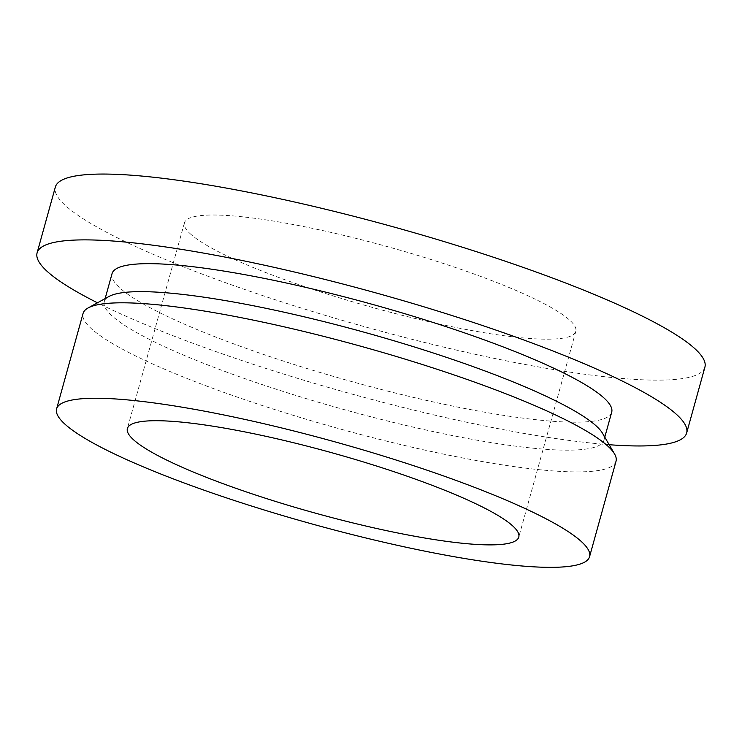 <?xml version="1.0" encoding="UTF-8"?>
<svg xmlns="http://www.w3.org/2000/svg" width="742" height="742" viewBox="0 0 742 742"><rect width="100%" height="100%" fill="white"/><g stroke="black" fill="none" stroke-linecap="round" stroke-linejoin="round"><path stroke-width="0.56" stroke-dasharray="3.71 2.78" d="M616.027 461.255A276.534 42.628 15.5 0 1 338.157 428.431A276.534 42.628 15.5 0 1 83.067 313.449M602.55 433.328A259.255 39.966 15.5 0 1 603.942 440.182A259.255 39.966 15.5 0 1 343.435 409.408A259.255 39.966 15.5 0 1 104.288 301.614A259.255 39.966 15.5 0 1 109.018 296.457M611.696 412.209A259.255 39.966 15.5 0 1 351.198 381.434A259.255 39.966 15.5 0 1 112.051 273.64M609.173 444.708A337.035 51.949 15.5 0 1 97.471 302.801M704.9 367.169A337.035 51.949 15.5 0 1 366.242 327.157A337.035 51.949 15.5 0 1 55.353 187.03M189.766 233.303A203.085 31.303 -164.5 0 0 399.205 314.552A203.085 31.303 -164.5 0 0 575.82 331.368A203.085 31.303 -164.5 0 0 333.983 233.09A203.085 31.303 -164.5 0 0 184.433 222.832A203.085 31.303 -164.5 0 0 189.766 233.303M603.942 440.182L604.776 437.159M104.288 301.614L105.132 298.59M184.433 222.832L127.383 428.524M575.82 331.368L518.779 537.069"/><path stroke-width="1.11" d="M276.942 438.791A203.085 31.303 -164.5 0 0 127.383 428.524A203.085 31.303 -164.5 0 0 314.719 512.963A203.085 31.303 -164.5 0 0 518.779 537.069A203.085 31.303 -164.5 0 0 276.942 438.791M582.303 542.439A276.534 42.628 15.5 0 1 589.565 556.704A276.534 42.628 15.5 0 1 311.686 523.871A276.534 42.628 15.5 0 1 56.605 408.898A276.534 42.628 15.5 0 1 297.106 431.798A276.534 42.628 15.5 0 1 582.303 542.439M56.605 408.898L83.067 313.449A276.534 42.628 15.5 0 1 88.112 307.949A276.534 42.628 15.5 0 1 344.427 341.784A276.534 42.628 15.5 0 1 608.765 446.99A276.534 42.628 15.5 0 1 614.543 453.946A276.534 42.628 15.5 0 1 616.027 461.255L589.565 556.704M88.112 307.949L109.018 296.457A259.255 39.966 15.5 0 1 349.306 328.177A259.255 39.966 15.5 0 1 597.134 426.808A259.255 39.966 15.5 0 1 602.55 433.328L614.543 453.946M105.132 298.59L112.051 273.64A259.255 39.966 15.5 0 1 337.517 295.103A259.255 39.966 15.5 0 1 604.888 398.834A259.255 39.966 15.5 0 1 611.696 412.209L604.776 437.159M97.471 302.801A337.035 51.949 15.5 0 1 37.1 252.855A337.035 51.949 15.5 0 1 330.218 280.764A337.035 51.949 15.5 0 1 677.789 415.613A337.035 51.949 15.5 0 1 686.647 432.994A337.035 51.949 15.5 0 1 609.173 444.708M37.1 252.855L55.353 187.03A337.035 51.949 15.5 0 1 348.471 214.939A337.035 51.949 15.5 0 1 696.052 349.788A337.035 51.949 15.5 0 1 704.9 367.169L686.647 432.994"/></g></svg>
